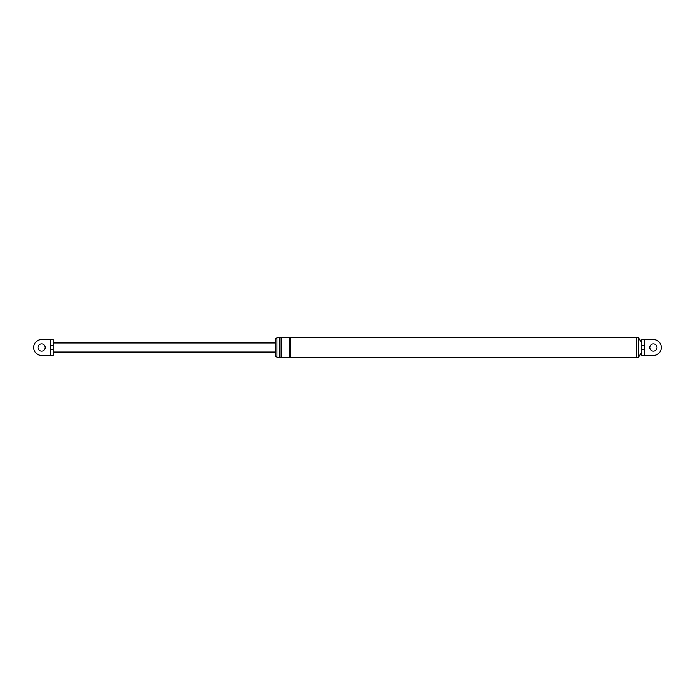 <?xml version="1.0" encoding="UTF-8"?>
<svg xmlns="http://www.w3.org/2000/svg" width="695" height="695" viewBox="0 0 695 695"><rect width="100%" height="100%" fill="white"/><g stroke="black" fill="none" stroke-linecap="round" stroke-linejoin="round"><path stroke-width="1.04" d="M644.178 345.771L641.876 345.771L641.876 339.586L644.178 339.586L644.178 349.229L641.876 349.229L641.876 345.771M644.178 339.586L653.396 339.586A7.914 7.914 0 0 1 661.31 347.5A7.914 7.914 0 0 1 653.396 355.414L641.876 355.414L641.876 349.229M653.396 355.414L644.178 355.414L644.178 349.229M276.966 337.64L276.966 357.36L276.966 356.674L275.524 356.674L275.524 338.326L276.966 338.326L276.966 337.64L636.837 337.64M276.966 356.674L276.966 338.326M636.837 357.647L636.837 337.353L638.279 337.353L638.279 357.647L636.837 357.647M653.396 351.097A3.597 3.597 0 0 1 649.799 347.5A3.597 3.597 0 0 1 653.396 343.903A3.597 3.597 0 0 1 656.992 347.5A3.597 3.597 0 0 1 653.396 351.097M276.966 357.36L281.284 357.36L281.284 337.64M279.842 357.36L279.842 337.64M281.284 357.36L290.64 357.36L290.64 337.64M289.198 357.36L289.198 337.64M290.64 357.36L636.837 357.36M641.876 343.182L638.279 337.353M641.876 351.818L638.279 357.647M50.822 339.586L41.604 339.586A7.914 7.914 0 0 0 33.69 347.5A7.914 7.914 0 0 0 41.604 355.414L50.822 355.414L50.822 339.586L53.124 339.586L53.124 345.363L50.822 345.363M41.604 351.097A3.597 3.597 0 0 1 38.008 347.5A3.597 3.597 0 0 1 41.604 343.903A3.597 3.597 0 0 1 45.201 347.5A3.597 3.597 0 0 1 41.604 351.097M53.124 345.363L53.124 355.414L53.124 349.637L50.822 349.637M53.124 355.414L50.822 355.414M275.524 343L53.124 343L53.124 339.586M53.124 352L275.524 352"/></g></svg>
